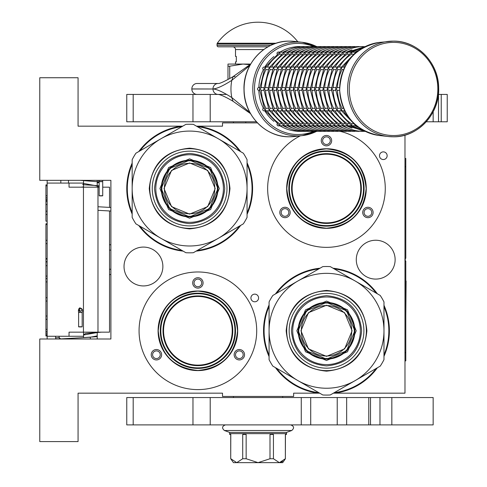 <?xml version="1.0" encoding="UTF-8"?>
<svg xmlns="http://www.w3.org/2000/svg" width="487" height="487" viewBox="0 0 487 487"><rect width="100%" height="100%" fill="white"/><g stroke="black" fill="none" stroke-linecap="round" stroke-linejoin="round"><path stroke-width="0.73" d="M197.886 365.67A34.881 34.881 0 0 1 163.011 330.789A34.881 34.881 0 0 1 197.886 295.913A34.881 34.881 0 0 1 232.768 330.789A34.881 34.881 0 0 1 197.886 365.67M197.886 365.122A34.334 34.334 0 0 1 163.553 330.789A34.334 34.334 0 0 1 197.886 296.461A34.334 34.334 0 0 1 232.22 330.789A34.334 34.334 0 0 1 197.886 365.122M326.467 223.417A34.881 34.881 0 0 1 291.585 188.536A34.881 34.881 0 0 1 326.467 153.661A34.881 34.881 0 0 1 361.342 188.536A34.881 34.881 0 0 1 326.467 223.417M326.467 222.869A34.334 34.334 0 0 1 292.133 188.536A34.334 34.334 0 0 1 326.467 154.202A34.334 34.334 0 0 1 360.794 188.536A34.334 34.334 0 0 1 326.467 222.869M247.061 212.983A62.373 62.373 97.9 0 0 247.061 164.089M239.494 151A62.373 62.373 97.9 0 0 197.923 126.711L197.43 126.711M257.44 122.882L222.51 122.882L222.51 126.163L197.959 126.163A62.92 62.92 -85.4 0 1 240.675 151.682A62.92 62.92 0 0 0 197.959 126.163L197.923 126.711M247.061 162.725A62.92 62.92 -85.4 0 1 247.061 214.347A62.92 62.92 0 0 0 247.061 162.725M132.166 164.405A62.373 62.373 97.9 0 0 132.166 212.673M139.97 226.212A62.373 62.373 97.9 0 0 181.907 250.421M197.284 250.446A62.373 62.373 97.9 0 0 239.494 226.078M240.675 225.39A62.92 62.92 -85.4 0 1 196.103 251.128A62.92 62.92 0 0 0 240.675 225.39M183.1 251.115A62.92 62.92 -85.4 0 1 138.783 225.524A62.92 62.92 0 0 0 183.1 251.115M126.76 188.536A62.92 62.92 0 0 0 132.166 214.049A62.92 62.92 -85.4 0 1 132.166 163.023M263.546 330.789A62.92 62.92 94.6 0 1 269.08 304.984A62.92 62.92 0 0 0 269.08 356.6A62.92 62.92 94.6 0 1 263.546 330.789M275.465 293.935A62.92 62.92 94.6 0 1 320.044 268.197A62.92 62.92 0 0 0 275.465 293.935M317.573 393.167L318.181 393.167A62.92 62.92 0 0 1 275.465 367.648A62.92 62.92 94.6 0 0 318.181 393.167L318.218 392.619L318.717 392.619M383.981 354.926A62.373 62.373 -82.1 0 0 383.981 306.658M376.171 293.119A62.373 62.373 -82.1 0 0 334.234 268.903M318.857 268.885A62.373 62.373 -82.1 0 0 276.653 293.253M269.08 306.347A62.373 62.373 -82.1 0 0 269.08 355.236M333.047 268.215A62.92 62.92 94.6 0 1 377.364 293.807M383.981 305.276A62.92 62.92 94.6 0 1 383.981 356.307M276.653 368.33A62.373 62.373 -82.1 0 0 318.218 392.619M334.344 392.619L334.709 392.619A62.373 62.373 -82.1 0 0 376.171 368.464M377.364 367.776A62.92 62.92 94.6 0 1 334.746 393.167L334.709 392.619M182.753 126.163L78.066 126.163L78.066 77.743L39.77 77.743L39.77 180.33L110.896 180.33L110.896 339.001L39.77 339.001L39.77 441.587L78.066 441.587L78.066 393.167L222.51 393.167L222.51 396.448L293.637 396.448L293.637 393.167L319.667 393.167M333.394 393.167L404.977 393.167L404.977 135.143M383.324 159.541A3.829 3.829 0 0 0 387.153 155.712A3.829 3.829 0 0 0 383.324 151.877A3.829 3.829 0 0 0 379.495 155.712A3.829 3.829 0 0 0 383.324 159.541M254.75 301.794A3.829 3.829 0 0 0 258.579 297.965A3.829 3.829 0 0 0 254.75 294.136A3.829 3.829 0 0 0 250.921 297.965A3.829 3.829 0 0 0 254.75 301.794M375.708 240.243A19.425 19.425 0 0 0 356.283 259.662A19.425 19.425 0 0 0 375.708 279.088A19.425 19.425 0 0 0 395.127 259.662A19.425 19.425 0 0 0 375.708 240.243M143.446 247.079A19.425 19.425 0 0 0 124.027 266.505A19.425 19.425 0 0 0 143.446 285.93A19.425 19.425 0 0 0 162.871 266.505A19.425 19.425 0 0 0 143.446 247.079M197.886 389.606A58.817 58.817 0 0 1 139.069 330.789A58.817 58.817 0 0 1 197.886 271.977A58.817 58.817 0 0 1 256.704 330.789A58.817 58.817 0 0 1 197.886 389.606M340.261 131.362A58.817 58.817 0 0 1 326.467 247.353A58.817 58.817 0 0 1 300.345 135.836M197.959 126.163L196.48 126.163M138.783 151.548A62.92 62.92 -85.4 0 1 181.401 126.163L181.438 126.711A62.373 62.373 97.9 0 0 139.97 150.86M234.85 352.131A5.199 5.199 0 0 0 236.749 359.229A5.199 5.199 0 0 0 243.847 357.33A5.199 5.199 0 0 0 241.948 350.226A5.199 5.199 0 0 0 234.85 352.131M160.929 352.131A5.199 5.199 0 0 0 153.831 350.226A5.199 5.199 0 0 0 151.926 357.33A5.199 5.199 0 0 0 159.03 359.229A5.199 5.199 0 0 0 160.929 352.131M197.886 288.115A5.199 5.199 0 0 0 203.085 282.917A5.199 5.199 0 0 0 197.886 277.718A5.199 5.199 0 0 0 192.688 282.917A5.199 5.199 0 0 0 197.886 288.115M197.886 370.595A39.806 39.806 0 0 0 237.693 330.789A39.806 39.806 0 0 0 197.886 290.989A39.806 39.806 0 0 0 158.086 330.789A39.806 39.806 0 0 0 197.886 370.595M289.503 209.879A5.199 5.199 0 0 0 282.405 207.973A5.199 5.199 0 0 0 280.5 215.071A5.199 5.199 0 0 0 287.604 216.977A5.199 5.199 0 0 0 289.503 209.879M363.424 209.879A5.199 5.199 0 0 0 365.323 216.977A5.199 5.199 0 0 0 372.427 215.071A5.199 5.199 0 0 0 370.522 207.973A5.199 5.199 0 0 0 363.424 209.879M326.467 145.863A5.199 5.199 0 0 0 331.659 140.664A5.199 5.199 0 0 0 326.467 135.465A5.199 5.199 0 0 0 321.268 140.664A5.199 5.199 0 0 0 326.467 145.863M326.467 228.342A39.806 39.806 0 0 0 366.267 188.536A39.806 39.806 0 0 0 326.467 148.736A39.806 39.806 0 0 0 286.66 188.536A39.806 39.806 0 0 0 326.467 228.342M318.79 151.713L326.467 150.921L319.326 151.609M318.492 151.78L318.102 151.865M326.467 150.921A37.615 37.615 0 0 1 364.081 188.536A37.615 37.615 0 0 1 326.467 226.151A37.615 37.615 0 0 1 288.846 188.536A37.615 37.615 0 0 1 326.467 150.921L333.151 151.524M333.449 151.579L333.851 151.658M181.803 126.711L181.438 126.711M184.22 365.834L177.384 362.322M176.951 362.042L175.375 360.928M176.708 361.878L180.038 363.899M183.106 365.378L183.489 365.542M183.496 365.542L184.348 365.883M185.553 366.327L184.555 365.962M242.666 356.642A3.829 3.829 0 0 1 237.431 358.042A3.829 3.829 0 0 1 236.031 352.813A3.829 3.829 0 0 1 241.266 351.413A3.829 3.829 0 0 1 242.666 356.642M153.113 356.642A3.829 3.829 0 0 1 154.513 351.413A3.829 3.829 0 0 1 159.742 352.813A3.829 3.829 0 0 1 158.342 358.042A3.829 3.829 0 0 1 153.113 356.642M197.886 279.088A3.829 3.829 0 0 1 201.715 282.917A3.829 3.829 0 0 1 197.886 286.746A3.829 3.829 0 0 1 194.057 282.917A3.829 3.829 0 0 1 197.886 279.088M281.687 214.39A3.829 3.829 0 0 1 283.087 209.16A3.829 3.829 0 0 1 288.322 210.561A3.829 3.829 0 0 1 286.916 215.79A3.829 3.829 0 0 1 281.687 214.39M371.24 214.39A3.829 3.829 0 0 1 366.011 215.79A3.829 3.829 0 0 1 364.605 210.561A3.829 3.829 0 0 1 369.84 209.16A3.829 3.829 0 0 1 371.24 214.39M326.467 136.835A3.829 3.829 0 0 1 330.296 140.664A3.829 3.829 0 0 1 326.467 144.493A3.829 3.829 0 0 1 322.631 140.664A3.829 3.829 0 0 1 326.467 136.835M190.216 293.965L197.886 293.174A37.615 37.615 0 0 0 160.272 330.789A37.615 37.615 0 0 0 197.886 368.409L190.551 367.685M197.886 293.174A37.615 37.615 0 0 1 235.501 330.789A37.615 37.615 0 0 1 197.886 368.409L205.563 367.618M197.886 370.461C173.798 368.105 160.576 354.883 158.22 330.789C160.576 306.7 173.798 293.478 197.886 291.123C221.981 293.478 235.203 306.7 237.553 330.789C235.203 354.883 221.981 368.105 197.886 370.461M204.875 293.831L205.228 293.898M211.955 295.907L212.283 296.041M232.5 316.069L232.64 316.398M234.71 323.1L234.783 323.453M235.501 330.436L235.501 330.789M234.85 337.777L234.783 338.13M232.774 344.857L232.64 345.186M212.612 365.402L212.283 365.542M163.273 345.514L163.139 345.186M161.069 338.477L160.996 338.13M160.272 331.148L160.272 330.789M160.929 323.806L160.996 323.453M162.999 316.727L163.139 316.398M183.167 296.175L183.496 296.041M326.467 228.202C302.372 225.852 289.15 212.63 286.794 188.536C289.15 164.448 302.372 151.226 326.467 148.87C350.555 151.226 363.777 164.448 366.133 188.536C363.777 212.63 350.555 225.852 326.467 228.202M340.529 153.649L340.857 153.789M361.08 173.816L361.214 174.145M363.284 180.847L363.357 181.201M364.075 188.183L364.081 188.536M363.424 195.524L363.357 195.877M361.348 202.604L361.214 202.933M341.186 223.149L340.857 223.29M334.137 225.359L326.467 226.151M319.478 225.499L319.125 225.432M312.398 223.423L312.07 223.29M291.853 203.262L291.713 202.933M289.643 196.224L289.57 195.877M288.852 188.895L288.846 188.536M289.503 181.548L289.57 181.201M291.579 174.474L291.713 174.145M311.741 153.922L312.07 153.789M83.539 337.607L83.539 332.158M83.539 187.172L83.539 180.33M97.217 339.001L97.217 332.158M97.217 187.172L97.217 180.33M110.896 274.364A5.473 5.473 0 0 1 109.526 274.686M110.896 244.967A5.473 5.473 0 0 0 109.526 244.644M109.526 210.968L109.526 332.158L69.038 332.158L69.038 336.261L47.154 336.261L47.154 339.001L47.154 335.993L45.924 335.993L45.924 223.801L47.154 223.801L47.154 221.165L45.924 221.165L45.924 184.902L47.154 184.902L47.154 180.33L47.154 336.261M109.526 207.407L109.526 187.172L102.72 187.172M99.165 187.172L69.038 187.172L69.038 183.069L47.154 183.069M68.49 183.069L68.49 180.33M83.539 183.069L69.038 183.069M83.539 336.261L69.038 336.261M47.154 201.198L45.924 201.198M47.154 185.803L45.924 185.803M47.154 195.786L45.924 195.786M47.154 197.868L45.924 197.868M47.154 199.53L45.924 199.53M47.154 200.778L45.924 200.778M47.154 214.511L45.924 214.511M47.154 204.522L45.924 204.522M47.154 211.181L45.924 211.181M47.154 240.304L45.924 240.304M47.154 224.495L45.924 224.495M47.154 243.634L45.924 243.634M47.154 258.609L45.924 258.609M47.154 261.939L45.924 261.939M47.154 265.683L45.924 265.683M47.154 276.086L45.924 276.086M47.154 278.582L45.924 278.582M47.154 297.721L45.924 297.721M47.154 281.906L45.924 281.906M47.154 301.045L45.924 301.045M47.154 316.026L45.924 316.026M47.154 329.34L45.924 329.34M47.154 331.416L45.924 331.416M47.154 333.084L45.924 333.084M47.154 334.746L45.924 334.746M47.154 335.58L45.924 335.58M47.154 319.35L45.924 319.35M45.924 261.653L47.154 261.653M245.765 122.882L245.765 121.787M100.979 195.701C103.256 195.768 103.232 195.835 100.919 195.902C98.648 195.835 98.666 195.768 100.979 195.701C103.256 195.768 103.232 195.835 100.919 195.902C98.648 195.835 98.666 195.768 100.979 195.701M99.159 182.382L97.217 182.564M83.539 183.429L97.217 185.967M83.539 186.85L81.347 187.172M80.093 180.33L99.159 181.882M99.159 182.601L97.217 182.771M83.539 183.617L82.729 184.664L99.159 185.724M99.165 186.57L97.217 186.728M99.159 181.639L98.581 180.33L99.159 181.639M59.097 336.261L59.177 337.631A1.37 1.37 -48.3 0 0 60.619 338.915L90.278 337.223L97.217 335.884M55.536 336.261L55.628 337.832A4.925 4.925 131.7 0 0 55.835 339.001L55.628 337.832L59.177 337.631L60.619 338.915L90.278 337.223L90.375 339.001L90.278 337.223M83.539 335.019L97.217 332.53M80.933 337.759L97.004 336.675L97.217 335.58M83.539 334.733L85.627 333.455L101.643 332.158M79.758 326.74C82.321 326.753 82.747 326.82 81.025 326.929C78.462 326.911 78.036 326.85 79.758 326.74L78.614 326.832L78.614 312.496L79.758 312.398C82.321 312.417 82.747 312.477 81.025 312.587M79.758 312.398L79.758 307.863L82.169 309.531L81.019 311.193L79.32 310.95L78.614 309.525L79.758 307.875C82.303 308.496 83.107 310.036 82.169 312.496L82.169 326.832L81.025 326.929M214.834 188.536A25.214 25.214 0 0 1 189.613 213.756A25.214 25.214 0 0 1 164.399 188.536A25.214 25.214 0 0 1 189.613 163.322A25.214 25.214 0 0 1 214.834 188.536M189.613 216.581A28.039 28.039 0 0 0 217.652 188.536A28.039 28.039 0 0 0 189.613 160.497A28.039 28.039 0 0 1 217.652 188.536A28.039 28.039 0 0 1 189.613 216.581A28.039 28.039 0 0 1 161.574 188.536A28.039 28.039 0 0 1 189.613 160.497A28.039 28.039 0 0 0 161.574 188.536A28.039 28.039 0 0 0 189.613 216.581M189.613 216.307A27.765 27.765 0 0 0 217.385 188.536A27.765 27.765 0 0 0 189.613 160.771A27.765 27.765 0 0 0 161.848 188.536A27.765 27.765 0 0 0 189.613 216.307M189.613 162.962L207.699 170.45L215.193 188.536L207.699 206.622L189.613 214.116L171.527 206.622L164.034 188.536L171.527 170.45L189.613 162.962M219.296 188.536L210.603 167.552L189.613 158.853L168.624 167.552L159.931 188.536L168.624 209.526L189.613 218.219L210.603 209.526L219.296 188.536M217.926 188.536L209.635 168.514L189.613 160.223L169.592 168.514L161.3 188.536L169.592 208.558L189.613 216.849L209.635 208.558L217.926 188.536A28.313 28.313 0 0 0 189.613 160.223A28.313 28.313 0 0 0 161.3 188.536A28.313 28.313 0 0 0 189.613 216.849A28.313 28.313 0 0 0 217.926 188.536M193.351 124.362L218.34 138.783A57.448 57.448 0 0 0 160.893 138.783L135.903 153.21A64.29 64.29 0 0 0 132.166 159.681L132.166 217.391A64.29 64.29 0 0 0 135.903 223.862L160.893 238.289A57.448 57.448 0 0 0 218.34 238.289L193.351 252.716A64.29 64.29 0 0 1 185.882 252.716L160.893 238.289A57.448 57.448 0 0 1 160.893 138.783L185.882 124.362A64.29 64.29 0 0 1 193.351 124.362L219.211 139.288M247.061 159.681L247.061 188.536A57.448 57.448 0 0 0 218.34 138.783L243.33 153.21A64.29 64.29 0 0 1 247.061 159.681L247.061 189.546M132.166 205.045L132.166 201.898M132.166 189.62L132.166 187.532M132.166 175.131L132.166 171.442M146.593 147.037L149.32 145.467M159.955 139.325L161.763 138.284M172.501 132.08L175.691 130.242M175.186 246.544L172.459 244.967M161.83 238.831L160.016 237.784M149.278 231.587L146.088 229.742M229.949 145.491L233.145 147.33M232.634 230.034L229.907 231.611M219.278 237.747L217.47 238.794M206.732 244.991L203.536 246.836M243.33 223.862L218.34 238.289A57.448 57.448 0 0 0 247.061 188.536L247.061 217.391A64.29 64.29 0 0 1 243.33 223.862M247.061 201.947L247.061 205.63M155.803 188.536A33.81 33.81 0 0 0 189.613 222.352A33.81 33.81 0 0 0 223.423 188.536A33.81 33.81 0 0 0 189.613 154.726A33.81 33.81 0 0 0 155.803 188.536M152.242 188.536A37.377 37.377 0 0 0 189.613 225.913A37.377 37.377 0 0 0 226.991 188.536A37.377 37.377 0 0 0 189.613 151.165A37.377 37.377 0 0 0 152.242 188.536M229.974 188.536C227.581 213.05 214.128 226.504 189.613 228.896C165.099 226.504 151.646 213.05 149.253 188.536C151.646 164.022 165.099 150.568 189.613 148.176C214.128 150.568 227.581 164.022 229.974 188.536M154.495 188.536C156.583 167.211 168.283 155.505 189.613 153.423C210.944 155.505 222.65 167.211 224.732 188.536C222.65 209.867 210.944 221.573 189.613 223.655C168.283 221.573 156.583 209.867 154.495 188.536M351.748 330.789A25.214 25.214 0 0 1 326.527 356.009A25.214 25.214 0 0 1 301.313 330.789A25.214 25.214 0 0 1 326.527 305.574A25.214 25.214 0 0 1 351.748 330.789M326.527 358.834A28.039 28.039 0 0 0 354.573 330.789A28.039 28.039 0 0 0 326.527 302.75A28.039 28.039 0 0 1 354.573 330.789A28.039 28.039 0 0 1 326.527 358.834A28.039 28.039 0 0 1 298.488 330.789A28.039 28.039 0 0 1 326.527 302.75A28.039 28.039 0 0 0 298.488 330.789A28.039 28.039 0 0 0 326.527 358.834M326.527 358.56A27.765 27.765 0 0 0 354.299 330.789A27.765 27.765 0 0 0 326.527 303.024A27.765 27.765 0 0 0 298.762 330.789A27.765 27.765 0 0 0 326.527 358.56M326.527 305.215L344.619 312.703L352.107 330.789L344.619 348.881L326.527 356.368L308.441 348.881L300.954 330.789L308.441 312.703L326.527 305.215M356.21 330.789L347.517 309.805L326.527 301.112L305.544 309.805L296.851 330.789L305.544 351.778L326.527 360.471L347.517 351.778L356.21 330.789M354.846 330.789L346.549 310.773L326.527 302.476L306.512 310.773L298.214 330.789L306.512 350.81L326.527 359.108L346.549 350.81L354.846 330.789A28.313 28.313 0 0 0 326.527 302.476A28.313 28.313 0 0 0 298.214 330.789A28.313 28.313 0 0 0 326.527 359.108A28.313 28.313 0 0 0 354.846 330.789M330.265 266.614L355.254 281.042A57.448 57.448 0 0 0 297.807 281.042L272.817 295.469A64.29 64.29 0 0 0 269.08 301.94L269.08 359.643A64.29 64.29 0 0 0 272.817 366.114L297.807 380.542A57.448 57.448 0 0 0 355.254 380.542L330.265 394.969A64.29 64.29 0 0 1 322.796 394.969L297.807 380.542A57.448 57.448 0 0 1 297.807 281.042L322.796 266.614A64.29 64.29 0 0 1 330.265 266.614L356.125 281.541M383.981 301.94L383.981 330.789A57.448 57.448 0 0 0 355.254 281.042L380.244 295.469A64.29 64.29 0 0 1 383.981 301.94L383.981 331.799M269.08 347.298L269.08 344.151M269.08 331.872L269.08 329.784M269.08 317.384L269.08 313.701M283.513 289.296L286.234 287.72M296.869 281.583L298.677 280.536M309.415 274.339L312.611 272.495M312.1 388.796L309.379 387.226M298.744 381.084L296.936 380.043M286.198 373.839L283.002 371.995M366.863 287.744L370.059 289.588M369.548 372.287L366.827 373.864M356.192 380L354.384 381.047M343.645 387.244L340.45 389.089M380.244 366.114L355.254 380.542A57.448 57.448 0 0 0 383.981 330.789L383.981 359.643A64.29 64.29 0 0 1 380.244 366.114M383.981 344.199L383.981 347.882M292.717 330.789A33.81 33.81 0 0 0 326.527 364.605A33.81 33.81 0 0 0 360.343 330.789A33.81 33.81 0 0 0 326.527 296.979A33.81 33.81 0 0 0 292.717 330.789M289.156 330.789A37.377 37.377 0 0 0 326.527 368.166A37.377 37.377 0 0 0 363.905 330.789A37.377 37.377 0 0 0 326.527 293.418A37.377 37.377 0 0 0 289.156 330.789M366.888 330.789C364.501 355.309 351.048 368.762 326.527 371.155C302.013 368.762 288.56 355.309 286.167 330.789C288.56 306.274 302.013 292.821 326.534 290.429C351.048 292.821 364.501 306.274 366.888 330.789M291.415 330.789C293.497 309.464 305.203 297.758 326.527 295.676C347.858 297.758 359.564 309.464 361.646 330.789C359.564 352.119 347.858 363.826 326.527 365.907C305.203 363.826 293.497 352.119 291.415 330.789M433.156 111.779L433.156 121.787L447.23 121.787L447.23 94.429L441.228 94.429L441.228 121.787M210.207 121.787L126.76 121.787L126.76 94.429L210.207 94.429L210.207 121.787L256.424 121.787M426.247 121.787L433.156 121.787M210.207 94.429L226.577 94.429M438.373 94.429L441.228 94.429M233.45 397.544L233.45 396.448M282.691 397.544L282.691 396.448M233.45 122.882L233.45 121.787M197.01 94.429A5.442 5.18 -90 0 1 191.835 88.993L191.835 88.932A5.442 5.18 -90 0 1 197.01 83.49L218.146 83.49A5.442 5.18 90 0 0 212.971 88.926C216.636 88.829 222.918 85.968 231.818 80.349L249.861 65.483M249.868 112.436L231.818 97.57C222.955 91.958 216.672 89.103 212.971 88.993L191.835 88.932M235.002 76.483L233.023 76.66L247.585 66.335L247.11 67.608M250.495 113.574L247.585 111.584A5.442 2.258 -53.8 0 1 247.11 110.312M229.724 78.535L229.724 66.195L243.025 64.065L249.989 64.674M227.983 79.497L227.983 66.195L229.724 66.195M250.659 64.065L227.983 64.065L227.983 66.195M433.156 397.544L433.156 424.895L337.229 424.895L337.229 397.544L433.156 397.544M210.207 424.895L126.76 424.895L126.76 397.544L210.207 397.544L210.207 424.895L337.229 424.895M210.207 397.544L337.229 397.544M356.782 52.054L355.869 52.237L355.559 53.095M344.802 67.072L342.598 67.072L341.107 67.76L342.026 69.641A41.036 39.027 90 0 0 337.448 87.593L335.701 88.963L337.448 90.326A41.036 39.027 90 0 0 342.026 108.284L341.107 110.159L342.598 110.847L344.802 110.847M343.603 69.641L342.026 69.641M339.652 90.326L337.43 90.326M339.652 87.593L337.43 87.593M355.559 124.824L355.869 125.683L356.782 125.865M352.996 54.124L351.596 54.124A41.036 39.027 90 0 0 339.214 67.072M355.583 52.395L356.307 52.054M356.137 52.054L351.638 52.237L351.59 54.106M341.436 67.072L338.368 67.072L336.882 67.76L337.795 69.641A41.036 39.027 90 0 0 333.224 87.593L331.477 88.963L333.224 90.326A41.036 39.027 90 0 0 337.795 108.284L336.882 110.159L338.368 110.847L341.436 110.847M340.072 69.641L337.795 69.641M340.845 68.137L341.868 67.072M335.659 90.326L333.199 90.326M341.868 110.847L340.857 109.806L335.64 89.389L340.857 68.113M335.659 87.593L333.199 87.593M356.307 125.865L355.583 125.53M339.214 110.847A41.036 39.027 90 0 0 351.596 123.795L351.638 125.683L356.137 125.865M351.912 52.054L347.414 52.237L347.371 54.124A41.036 39.027 90 0 0 334.989 67.072M348.771 54.124L347.371 54.124M351.352 52.395L352.083 52.054M335.847 69.641L333.571 69.641A41.036 39.027 90 0 0 328.993 87.593L327.252 88.963L328.993 90.326A41.036 39.027 90 0 0 333.571 108.284L332.651 110.159L334.143 110.847L337.205 110.847M336.614 68.137L337.643 67.072M337.205 67.072L334.143 67.072L332.651 67.76L333.552 69.629M331.434 90.326L328.975 90.326M337.643 110.847L336.627 109.806L331.41 89.389L336.627 68.113M331.434 87.593L328.975 87.593M352.083 125.865L351.352 125.53M334.989 110.847A41.036 39.027 90 0 0 347.371 123.795L347.414 125.683L351.912 125.865M347.688 52.054L343.189 52.237L343.146 54.124A41.036 39.027 90 0 0 330.758 67.072M344.546 54.124L343.146 54.124M347.128 52.395L347.858 52.054M331.623 69.641L329.346 69.641A41.036 39.027 90 0 0 324.768 87.593L323.021 88.963L324.768 90.326A41.036 39.027 90 0 0 329.346 108.284L328.427 110.159L329.918 110.847L332.98 110.847M332.39 68.137L333.418 67.072M332.98 67.072L329.918 67.072L328.427 67.76L329.328 69.629M365.311 46.557L362.803 46.855M327.203 90.326L324.75 90.326M333.418 110.847L332.402 109.806L327.185 89.389L332.402 68.113M327.203 87.593L324.75 87.593M347.858 125.865L347.128 125.53M330.758 110.847A41.036 39.027 90 0 0 343.146 123.795L343.189 125.683L347.688 125.865M362.803 131.064L297.837 131.362A1.37 1.303 90 0 1 297.38 131.277M340.316 54.124L338.915 54.124A41.036 39.027 90 0 0 326.534 67.072M342.903 52.395L343.627 52.054M343.457 52.054L338.958 52.237L338.909 54.106M327.392 69.641L325.115 69.641A41.036 39.027 90 0 0 320.543 87.593L318.796 88.963L320.543 90.326A41.036 39.027 90 0 0 325.115 108.284L324.202 110.159L325.687 110.847L328.749 110.847M328.165 68.137L329.188 67.072M328.749 67.072L325.687 67.072L324.202 67.76L325.097 69.629M343.311 52.146C349.526 48.45 356.204 46.594 363.351 46.557L358.572 46.855M322.978 90.326L320.519 90.326M329.188 110.847L328.177 109.806L322.96 89.389L328.177 68.113M322.978 87.593L320.519 87.593M343.627 125.865L342.903 125.53M326.534 110.847A41.036 39.027 90 0 0 338.915 123.795L338.958 125.683L343.457 125.865M358.572 131.064L359.126 131.362C351.979 131.332 345.301 129.469 339.086 125.774L338.672 125.53M336.091 54.124L334.691 54.124A41.036 39.027 90 0 0 322.309 67.072M338.672 52.395L339.402 52.054M339.232 52.054L334.733 52.237L334.679 54.106M324.525 67.072L321.463 67.072L319.971 67.76L320.89 69.641A41.036 39.027 90 0 0 316.313 87.593L314.572 88.963L316.313 90.326A41.036 39.027 90 0 0 320.89 108.284L319.971 110.159L321.463 110.847L324.525 110.847M323.167 69.641L320.89 69.641M323.934 68.137L324.963 67.072M339.086 52.146C345.301 48.45 351.979 46.594 359.126 46.557L354.347 46.855M318.754 90.326L316.294 90.326M324.963 110.847L323.946 109.806L318.729 89.389L323.946 68.113M318.754 87.593L316.294 87.593M339.402 125.865L339.086 125.78M322.309 110.847A41.036 39.027 90 0 0 334.691 123.795L334.733 125.683L339.232 125.865M354.347 131.064L354.895 131.362C347.755 131.332 341.07 129.469 334.855 125.774L334.447 125.53M331.866 54.124L330.466 54.124A41.036 39.027 90 0 0 318.078 67.072M334.447 52.395L335.178 52.054M335.007 52.054L330.509 52.237L330.454 54.106M320.3 67.072L317.238 67.072L315.746 67.76L316.666 69.641A41.036 39.027 90 0 0 312.088 87.593L310.341 88.963L312.088 90.326A41.036 39.027 90 0 0 316.666 108.284L315.746 110.159L317.238 110.847L320.3 110.847M318.942 69.641L316.666 69.641M319.709 68.137L320.738 67.072M334.855 52.146C341.07 48.45 347.755 46.594 354.895 46.557L350.123 46.855M314.523 90.326L312.07 90.326M320.738 110.847L319.722 109.806L314.505 89.389L319.722 68.113M314.523 87.593L312.07 87.593M335.178 125.865L334.855 125.78M318.078 110.847A41.036 39.027 90 0 0 330.466 123.795L330.509 125.683L335.007 125.865M350.123 131.064L350.67 131.362C343.524 131.332 336.846 129.469 330.63 125.774L330.223 125.53M327.635 54.124L326.235 54.124A41.036 39.027 90 0 0 313.853 67.072M330.223 52.395L330.947 52.054M330.776 52.054L326.278 52.237L326.229 54.106M316.069 67.072L313.007 67.072L311.522 67.76L312.435 69.641A41.036 39.027 90 0 0 307.863 87.593L306.116 88.963L307.863 90.326A41.036 39.027 90 0 0 312.435 108.284L311.522 110.159L313.007 110.847L316.069 110.847M314.712 69.641L312.435 69.641M315.485 68.137L316.507 67.072M330.63 52.146C336.846 48.45 343.524 46.594 350.67 46.557L345.892 46.855M310.298 90.326L307.839 90.326M316.507 110.847L315.497 109.806L310.28 89.389L315.497 68.113M310.298 87.593L307.839 87.593M330.947 125.865L330.63 125.78M313.853 110.847A41.036 39.027 90 0 0 326.235 123.795L326.278 125.683L330.776 125.865M345.892 131.064L346.446 131.362C339.299 131.332 332.621 129.469 326.406 125.774L325.992 125.53M323.411 54.124L322.01 54.124A41.036 39.027 90 0 0 309.629 67.072M325.992 52.395L326.722 52.054M326.552 52.054L322.053 52.237L321.998 54.106M311.844 67.072L308.782 67.072L307.291 67.76L308.21 69.641A41.036 39.027 90 0 0 303.632 87.593L301.891 88.963L303.632 90.326A41.036 39.027 90 0 0 308.21 108.284L307.291 110.159L308.782 110.847L311.844 110.847M310.487 69.641L308.21 69.641M311.254 68.137L312.283 67.072M326.406 52.146C332.621 48.45 339.299 46.594 346.446 46.557L341.667 46.855M306.073 90.326L303.614 90.326M312.283 110.847L311.266 109.806L306.049 89.389L311.266 68.113M306.073 87.593L303.614 87.593M326.722 125.865L326.406 125.78M309.629 110.847A41.036 39.027 90 0 0 322.01 123.795L322.053 125.683L326.552 125.865M341.667 131.064L342.215 131.362C335.074 131.332 328.39 129.469 322.175 125.774L321.767 125.53M322.327 52.054L317.828 52.237L317.786 54.124A41.036 39.027 90 0 0 305.398 67.072M319.18 54.124L317.786 54.124M321.767 52.395L322.497 52.054M306.262 69.641L303.985 69.641A41.036 39.027 90 0 0 299.408 87.593L297.66 88.963L299.408 90.326A41.036 39.027 90 0 0 303.985 108.284L303.066 110.159L304.558 110.847L307.62 110.847M307.029 68.137L308.058 67.072M307.62 67.072L304.558 67.072L303.066 67.76L303.967 69.629M322.175 52.146C328.39 48.45 335.074 46.594 342.215 46.557L337.442 46.855M301.843 90.326L299.383 90.326M308.058 110.847L307.041 109.806L301.824 89.389L307.041 68.113M301.843 87.593L299.383 87.593M322.497 125.865L322.175 125.78M305.398 110.847A41.036 39.027 90 0 0 317.786 123.795L317.828 125.683L322.327 125.865M337.442 131.064L337.99 131.362C330.843 131.332 324.165 129.469 317.95 125.774L317.542 125.53M318.096 52.054L313.598 52.237L313.555 54.124A41.036 39.027 90 0 0 301.173 67.072M314.955 54.124L313.555 54.124M317.542 52.395L318.267 52.054M302.031 69.641L299.755 69.641A41.036 39.027 90 0 0 295.183 87.593L293.436 88.963L295.183 90.326A41.036 39.027 90 0 0 299.755 108.284L298.841 110.159L300.327 110.847L303.389 110.847M302.804 68.137L303.827 67.072M303.389 67.072L300.327 67.072L298.841 67.76L299.736 69.629M317.95 52.146C324.165 48.45 330.843 46.594 337.99 46.557L333.211 46.855M297.618 90.326L295.159 90.326M303.827 110.847L302.817 109.806L297.6 89.389L302.817 68.113M297.618 87.593L295.159 87.593M318.267 125.865L317.95 125.78M301.173 110.847A41.036 39.027 90 0 0 313.555 123.795L313.598 125.683L318.096 125.865M333.211 131.064L333.765 131.362C326.619 131.332 319.941 129.469 313.725 125.774L313.311 125.53M313.872 52.054L309.373 52.237L309.33 54.124A41.036 39.027 90 0 0 296.948 67.072M310.73 54.124L309.33 54.124M313.311 52.395L314.042 52.054M297.807 69.641L295.53 69.641A41.036 39.027 90 0 0 290.952 87.593L289.211 88.963L290.952 90.326A41.036 39.027 90 0 0 295.53 108.284L294.611 110.159L296.102 110.847L299.164 110.847M298.574 68.137L299.602 67.072M299.164 67.072L296.102 67.072L294.611 67.76L295.512 69.629M313.725 52.146C319.941 48.45 326.619 46.594 333.765 46.557L328.987 46.855M293.387 90.326L290.934 90.326M299.602 110.847L298.586 109.806L293.369 89.389L298.586 68.113M293.387 87.593L290.934 87.593M314.042 125.865L313.725 125.78M296.948 110.847A41.036 39.027 90 0 0 309.33 123.795L309.373 125.683L313.872 125.865M328.987 131.064L329.535 131.362C322.394 131.332 315.71 129.469 309.495 125.774L309.087 125.53M306.5 54.124L305.106 54.124A41.036 39.027 90 0 0 292.717 67.072M309.087 52.395L309.817 52.054M309.647 52.054L305.148 52.237L305.093 54.106M294.939 67.072L291.877 67.072L290.386 67.76L291.305 69.641A41.036 39.027 90 0 0 286.727 87.593L284.98 88.963L286.727 90.326A41.036 39.027 90 0 0 291.305 108.284L290.386 110.159L291.877 110.847L294.939 110.847M293.582 69.641L291.305 69.641M294.349 68.137L295.378 67.072M309.495 52.146C315.71 48.45 322.394 46.594 329.535 46.557L324.762 46.855M289.162 90.326L286.703 90.326M295.378 110.847L294.361 109.806L289.144 89.389L294.361 68.113M289.162 87.593L286.703 87.593M309.817 125.865L309.495 125.78M292.717 110.847A41.036 39.027 90 0 0 305.106 123.795L305.148 125.683L309.647 125.865M324.762 131.064L325.31 131.362C318.163 131.332 311.485 129.469 305.27 125.774L304.862 125.53M302.275 54.124L300.875 54.124A41.036 39.027 90 0 0 288.493 67.072M304.862 52.395L305.586 52.054M305.416 52.054L300.917 52.237L300.869 54.106M290.709 67.072L287.647 67.072L286.161 67.76L287.074 69.641A41.036 39.027 90 0 0 282.503 87.593L280.755 88.963L282.503 90.326A41.036 39.027 90 0 0 287.074 108.284L286.161 110.159L287.647 110.847L290.709 110.847M289.351 69.641L287.074 69.641M290.124 68.137L291.147 67.072M305.27 52.146C311.485 48.45 318.163 46.594 325.31 46.557L320.531 46.855M284.938 90.326L282.478 90.326M291.147 110.847L290.136 109.806L284.919 89.389L290.136 68.113M284.938 87.593L282.478 87.593M305.586 125.865L305.27 125.78M288.493 110.847A41.036 39.027 90 0 0 300.875 123.795L300.917 125.683L305.416 125.865M320.531 131.064L321.085 131.362C313.938 131.332 307.26 129.469 301.045 125.774L300.631 125.53M298.05 54.124L296.65 54.124A41.036 39.027 90 0 0 284.268 67.072M300.631 52.395L301.362 52.054M301.191 52.054L296.693 52.237L296.638 54.106M286.484 67.072L283.422 67.072L281.93 67.76L282.85 69.641A41.036 39.027 90 0 0 278.272 87.593L276.531 88.963L278.272 90.326A41.036 39.027 90 0 0 282.85 108.284L281.93 110.159L283.422 110.847L286.484 110.847M285.126 69.641L282.85 69.641M285.893 68.137L286.922 67.072M301.045 52.146C307.26 48.45 313.938 46.594 321.085 46.557L316.307 46.855M280.707 90.326L278.254 90.326M286.922 110.847L285.906 109.806L280.689 89.389L285.906 68.113M280.707 87.593L278.254 87.593M301.362 125.865L301.045 125.78M284.268 110.847A41.036 39.027 90 0 0 296.65 123.795L296.693 125.683L301.191 125.865M316.307 131.064L316.854 131.362C309.714 131.332 303.03 129.469 296.814 125.774L296.406 125.53M296.406 52.395L296.814 52.146C303.03 48.45 309.714 46.594 316.854 46.557L312.082 46.855M293.819 54.124L292.425 54.124A41.036 39.027 90 0 0 280.037 67.072M296.814 52.146L297.137 52.054M296.967 52.054L292.468 52.237L292.413 54.106M282.259 67.072L279.197 67.072L277.706 67.76L278.625 69.641A41.036 39.027 90 0 0 274.047 87.593L272.3 88.963L274.047 90.326A41.036 39.027 90 0 0 278.625 108.284L277.706 110.159L279.197 110.847L282.259 110.847M280.902 69.641L278.625 69.641M281.669 68.137L282.697 67.072M276.482 90.326L274.023 90.326M282.697 110.847L281.681 109.806L276.464 89.389L281.681 68.113M276.482 87.593L274.023 87.593M297.137 125.865L296.814 125.78M280.037 110.847A41.036 39.027 90 0 0 292.425 123.795L292.468 125.683L296.967 125.865M312.082 131.064L312.63 131.362C305.483 131.332 298.805 129.469 292.59 125.774L292.182 125.53M292.182 52.395L292.59 52.146C298.805 48.45 305.483 46.594 312.63 46.557L307.851 46.855M289.595 54.124L288.194 54.124A41.036 39.027 90 0 0 275.812 67.072M292.59 52.146L292.906 52.054M292.736 52.054L288.237 52.237L288.182 54.106M278.028 67.072L274.966 67.072L273.475 67.76L274.394 69.641A41.036 39.027 90 0 0 269.822 87.593L268.075 88.963L269.822 90.326A41.036 39.027 90 0 0 274.394 108.284L273.475 110.159L274.966 110.847L278.028 110.847M276.671 69.641L274.394 69.641M277.444 68.137L278.467 67.072M272.257 90.326L269.798 90.326M278.467 110.847L277.456 109.806L272.239 89.389L277.456 68.113M272.257 87.593L269.798 87.593M292.906 125.865L292.59 125.78M275.812 110.847A41.036 39.027 90 0 0 288.194 123.795L288.237 125.683L292.736 125.865M307.851 131.064L308.405 131.362C301.258 131.332 294.58 129.469 288.365 125.774L287.951 125.53M287.951 52.395L288.365 52.146C294.58 48.45 301.258 46.594 308.405 46.557L303.626 46.855M288.511 52.054L284.012 52.237L283.97 54.124A41.036 39.027 90 0 0 271.588 67.072M285.37 54.124L283.97 54.124M288.365 52.146L288.681 52.054M272.446 69.641L270.169 69.641A41.036 39.027 90 0 0 265.592 87.593L263.851 88.963L265.592 90.326A41.036 39.027 90 0 0 270.169 108.284L269.25 110.159L270.742 110.847L273.804 110.847M273.213 68.137L274.242 67.072M273.804 67.072L270.742 67.072L269.25 67.76L270.151 69.629M268.027 90.326L265.573 90.326M274.242 110.847L273.225 109.806L268.008 89.389L273.225 68.113M268.027 87.593L265.573 87.593M288.681 125.865L288.365 125.78M271.588 110.847A41.036 39.027 90 0 0 283.97 123.795L284.012 125.683L288.511 125.865M303.626 131.064L304.174 131.362C297.033 131.332 290.349 129.469 284.134 125.774L283.726 125.53M283.726 52.395L284.134 52.146C290.349 48.45 297.033 46.594 304.174 46.557L299.395 46.855M284.28 52.054L279.788 52.237L279.745 54.124A41.036 39.027 90 0 0 267.357 67.072M281.139 54.124L279.745 54.124M284.134 52.146L284.457 52.054M268.215 69.641L265.945 69.641A41.036 39.027 90 0 0 261.367 87.593L259.62 88.963L261.367 90.326A41.036 39.027 90 0 0 265.945 108.284L265.025 110.159L266.511 110.847L269.579 110.847M268.988 68.137L270.017 67.072M269.579 67.072L266.511 67.072L265.025 67.76L265.92 69.629M263.802 90.326L261.342 90.326M270.017 110.847L269.001 109.806L263.784 89.389L269.001 68.113M263.802 87.593L261.342 87.593M284.457 125.865L284.134 125.78M267.357 110.847A41.036 39.027 90 0 0 279.745 123.795L279.788 125.683L284.28 125.865M299.395 131.064L299.949 131.362C292.803 131.332 286.125 129.469 279.909 125.774L279.501 125.53M279.501 52.395L279.909 52.146C286.125 48.45 292.803 46.594 299.949 46.557L297.837 46.557A1.37 1.303 90 0 0 297.38 46.642M279.909 52.146L280.226 52.054M280.055 52.054L278.32 52.054A1.37 1.303 90 0 0 277.127 53.972M265.348 67.072L264.039 67.072A1.37 1.303 90 0 0 263.406 69.641L263.991 69.641M264.764 68.137L265.786 67.072M259.577 90.326L258.81 90.326A1.37 1.303 90 0 1 257.507 88.963A1.37 1.303 90 0 1 258.81 87.593L259.577 87.593M265.786 110.847L264.776 109.806L259.559 89.389L264.776 68.113M263.991 108.284L263.406 108.284A1.37 1.303 90 0 0 264.039 110.847L265.348 110.847M280.226 125.865L279.909 125.78M277.127 123.948A1.37 1.303 90 0 0 278.32 125.865L280.055 125.865M273.931 121.397A41.036 39.027 -90 0 1 264.825 110.847M263.406 108.284A41.036 39.027 -90 0 1 258.828 90.326M258.828 87.593A41.036 39.027 -90 0 1 263.406 69.641M264.825 67.072A41.036 39.027 -90 0 1 273.931 56.522M283.306 125.865A41.036 39.027 90 0 0 288.596 128.081M265.945 108.284L268.215 108.284M283.306 52.054A41.036 39.027 -90 0 1 288.596 49.838M281.139 123.795L279.745 123.795M287.537 125.865A41.036 39.027 90 0 0 292.827 128.081M270.169 108.284L272.446 108.284M287.537 52.054A41.036 39.027 -90 0 1 292.827 49.838M285.37 123.795L283.97 123.795M291.762 125.865A41.036 39.027 90 0 0 297.052 128.081M291.762 52.054A41.036 39.027 -90 0 1 297.052 49.838M289.595 123.795L288.194 123.795M276.671 108.284L274.394 108.284M295.986 125.865A41.036 39.027 90 0 0 301.276 128.081M295.986 52.054A41.036 39.027 -90 0 1 301.276 49.838M293.819 123.795L292.425 123.795M280.902 108.284L278.625 108.284M300.217 125.865A41.036 39.027 90 0 0 305.507 128.081M305.507 49.838A41.036 39.027 90 0 0 300.217 52.054M298.05 123.795L296.65 123.795M285.126 108.284L282.85 108.284M304.442 125.865A41.036 39.027 90 0 0 309.732 128.081M304.442 52.054A41.036 39.027 -90 0 1 309.732 49.838M302.275 123.795L300.875 123.795M289.351 108.284L287.074 108.284M308.667 125.865A41.036 39.027 90 0 0 313.957 128.081M313.957 49.838A41.036 39.027 90 0 0 308.667 52.054M306.5 123.795L305.106 123.795M293.582 108.284L291.305 108.284M312.897 125.865A41.036 39.027 90 0 0 318.188 128.081M295.53 108.284L297.807 108.284M312.897 52.054A41.036 39.027 -90 0 1 318.188 49.838M310.73 123.795L309.33 123.795M317.122 125.865A41.036 39.027 90 0 0 322.412 128.081M299.755 108.284L302.031 108.284M317.122 52.054A41.036 39.027 -90 0 1 322.412 49.838M314.955 123.795L313.555 123.795M321.347 125.865A41.036 39.027 90 0 0 326.637 128.081M303.985 108.284L306.262 108.284M321.347 52.054A41.036 39.027 -90 0 1 326.637 49.838M319.18 123.795L317.786 123.795M325.578 125.865A41.036 39.027 90 0 0 330.868 128.081M325.578 52.054A41.036 39.027 -90 0 1 330.868 49.838M323.411 123.795L322.01 123.795M310.487 108.284L308.21 108.284M329.802 125.865A41.036 39.027 90 0 0 335.093 128.081M335.093 49.838A41.036 39.027 90 0 0 329.802 52.054M327.635 123.795L326.235 123.795M314.712 108.284L312.435 108.284M334.033 125.865A41.036 39.027 90 0 0 339.317 128.081M334.033 52.054A41.036 39.027 -90 0 1 339.317 49.838M331.866 123.795L330.466 123.795M318.942 108.284L316.666 108.284M338.258 125.865A41.036 39.027 90 0 0 343.548 128.081M343.548 49.838A41.036 39.027 90 0 0 338.258 52.054M336.091 123.795L334.691 123.795M323.167 108.284L320.89 108.284M342.483 125.865A41.036 39.027 90 0 0 347.773 128.081M325.115 108.284L327.392 108.284M342.483 52.054A41.036 39.027 -90 0 1 347.773 49.838M340.316 123.795L338.915 123.795M346.714 125.865A41.036 39.027 90 0 0 351.998 128.081M329.346 108.284L331.623 108.284M346.714 52.054A41.036 39.027 -90 0 1 351.998 49.838M344.546 123.795L343.146 123.795M350.938 125.865A41.036 39.027 90 0 0 356.228 128.081M333.571 108.284L335.847 108.284M350.938 52.054A41.036 39.027 -90 0 1 356.228 49.838M348.771 123.795L347.371 123.795M355.163 125.865A41.036 39.027 90 0 0 358.98 127.557M358.98 50.362A41.036 39.027 90 0 0 355.163 52.054M352.996 123.795L351.596 123.795M340.072 108.284L337.795 108.284M343.438 110.847A41.036 39.027 90 0 0 350.537 119.638M350.537 58.282A41.036 39.027 90 0 0 343.438 67.072M343.603 108.284L342.026 108.284M285.431 458.742L282.691 462.65L233.45 462.65L230.716 458.742L230.789 434.471L229.645 434.471L229.645 433.649L286.496 433.649L286.502 434.471L285.358 434.471L285.358 458.742L285.431 434.471M285.358 458.742L279.392 462.65L273.432 458.742L269.999 458.742L258.073 462.65L246.148 458.742L242.715 458.742L236.749 462.65L230.789 458.742M291.731 430.514L224.416 430.514L229.651 432.419L286.496 432.419L291.731 430.514C294.465 428.103 294.136 426.228 290.739 424.895M236.439 462.638L236.749 462.65M243.859 433.649L243.859 434.471L242.715 434.471L242.715 458.742M234.466 433.649L239.032 433.649M243.859 434.471L246.148 434.471L246.148 458.742M272.288 433.649L272.288 434.471L269.999 434.471L269.999 458.742M262.639 433.649L253.508 433.649M272.288 434.471L273.432 434.471L273.432 458.742M277.109 433.649L281.681 433.649M279.702 462.638L282.637 461.451M276.196 43.233L217.293 43.233A50.064 50.064 0 0 1 297.788 41.791M273.944 44.031L217.038 44.031A1.37 1.37 111.6 0 1 217.293 43.233M217.038 44.031L217.038 45.461A1.37 1.37 41.4 0 0 218.407 46.831L249.77 46.831M267.99 46.831L218.407 46.831M259.273 46.831L266.383 46.831M235.501 64.065L235.501 61.879L236.323 61.879L236.323 56.407L235.501 56.407L235.501 49.564A2.733 2.733 130.3 0 0 232.768 46.831M404.977 158.445L405.799 158.445L405.799 258.299L405.251 258.299L405.251 261.032L405.799 261.032L405.799 360.885L404.977 360.885M406.097 280.987L405.799 315.406M405.799 317.08L405.799 324.701M326.467 225.609A37.067 37.067 0 0 0 363.533 188.536A37.067 37.067 0 0 0 326.467 151.469A37.067 37.067 0 0 0 289.394 188.536A37.067 37.067 0 0 0 326.467 225.609M197.886 367.862A37.067 37.067 0 0 0 234.959 330.789A37.067 37.067 0 0 0 197.886 293.722A37.067 37.067 0 0 0 160.82 330.789A37.067 37.067 0 0 0 197.886 367.862M110.896 250.093L109.526 250.093M97.978 187.172L97.978 332.158M60.832 183.069L60.832 180.33M83.454 187.172L83.454 332.158M109.526 269.238L110.896 269.238M47.154 259.023L45.924 259.023M100.967 181.499C103.238 181.566 103.22 181.633 100.906 181.7C98.63 181.633 98.654 181.566 100.967 181.499M149.783 188.536A39.831 39.831 180 0 1 189.613 148.705A39.831 39.831 180 0 1 229.444 188.536A39.831 39.831 0 0 1 189.613 228.373A39.831 39.831 0 0 1 149.783 188.536M286.697 330.789A39.831 39.831 180 0 1 326.527 290.958A39.831 39.831 180 0 1 366.364 330.789A39.831 39.831 0 0 1 326.527 370.625A39.831 39.831 0 0 1 286.697 330.789M192.968 94.429L192.968 121.787M133.188 121.787L133.188 94.429M438.507 121.787L438.507 94.429M247.585 111.584L233.023 101.259C225.615 96.919 220.654 94.642 218.146 94.429A5.442 5.18 -90 0 1 212.971 88.993L191.835 88.993M233.023 101.259L231.818 97.57A41.413 39.386 -90 0 1 230.96 88.963A41.413 39.386 -90 0 1 231.818 80.349L233.023 76.66C224.544 81.481 219.582 83.758 218.146 83.49M391.834 397.544L391.834 424.895M379.97 397.544L379.97 424.895M370.51 397.544L370.51 424.895M301.264 397.544L301.264 424.895M192.968 397.544L192.968 424.895M133.188 424.895L133.188 397.544M289.564 41.133A47.823 45.486 90 0 0 244.084 88.963A47.823 45.486 90 0 0 289.564 136.786A47.823 45.486 90 0 0 294.452 136.506L289.552 136.786C265.652 137.401 244.097 115.352 244.017 90.302C242.654 64.308 264.715 40.439 289.552 41.133L294.452 41.413A47.823 45.486 90 0 0 289.564 41.133M294.452 41.413L302.226 42.296L316.587 46.557A46.935 44.64 90 0 0 302.226 42.296A46.935 44.64 90 0 0 297.429 42.022A46.935 44.64 90 0 0 252.79 88.963A46.935 44.64 90 0 0 297.429 135.897A46.935 44.64 90 0 0 302.226 135.623A46.935 44.64 90 0 0 316.568 131.362L302.226 135.623L294.452 136.506M313.707 46.557A45.571 43.337 90 0 0 297.837 43.392A45.571 43.337 90 0 0 254.494 88.963A45.571 43.337 90 0 0 297.837 134.528A45.571 43.337 90 0 0 313.707 131.362M379.428 135.514C355.376 130.766 342.111 115.62 339.646 90.083C341.174 63.42 354.433 47.531 379.428 42.406A46.825 44.53 90 0 0 339.683 88.963A46.825 44.53 90 0 0 379.428 135.514L388.212 136.512A47.829 45.486 90 0 0 393.1 136.786M393.1 41.133A47.829 45.486 90 0 0 388.212 41.407A47.829 45.486 90 0 0 347.615 88.963A47.829 45.486 90 0 0 388.212 136.512L393.119 136.792A47.829 45.486 90 0 0 438.592 88.963A47.829 45.486 90 0 0 393.131 41.133L379.428 42.406M393.539 42.381A46.582 44.299 90 0 0 349.24 88.963A46.582 44.299 90 0 0 393.539 135.538A46.582 44.299 90 0 0 437.837 88.963A46.582 44.299 90 0 0 393.539 42.381M270.614 45.461L217.038 45.461M235.501 49.564L263.723 49.564M404.977 166.651L405.799 166.651M404.977 352.679L405.799 352.679M102.708 180.33L102.727 195.798M99.153 180.33L99.171 195.804M100.961 180.409L101.406 180.33M100.882 180.409L100.359 180.33M110.896 211.048L97.978 210.311M110.896 207.486L97.978 206.75M79.758 307.863C78.535 308.758 78.151 310.298 78.614 312.496M247.585 66.335L250.495 64.345M368.775 424.895L368.775 397.544M346.653 397.544L346.653 424.895M310.718 424.895L310.718 397.544M365.311 131.362L363.351 131.362C356.204 131.332 349.526 129.469 343.311 125.774M265.129 110.458L279.538 125.555M279.538 52.365L265.129 67.462M269.36 110.458L283.769 125.555M283.769 52.365L269.36 67.462M273.584 110.458L287.994 125.555M287.994 52.365L273.584 67.462M277.809 110.458L292.218 125.555M292.218 52.365L277.809 67.462M282.04 110.458L296.449 125.555M296.449 52.365L282.04 67.462M286.265 110.458L300.674 125.555M300.674 52.365L286.265 67.462M290.489 110.458L304.899 125.555M304.899 52.365L290.489 67.462M294.72 110.458L309.129 125.555M309.129 52.365L294.72 67.462M298.945 110.458L313.354 125.555M313.354 52.365L298.945 67.462M303.176 110.458L317.579 125.555M317.579 52.365L303.176 67.462M307.4 110.458L321.81 125.555M321.81 52.365L307.4 67.462M311.625 110.458L326.034 125.555M326.034 52.365L311.625 67.462M315.856 110.458L330.259 125.555M330.259 52.365L315.856 67.462M320.081 110.458L334.49 125.555M334.49 52.365L320.081 67.462M324.305 110.458L338.715 125.555M338.715 52.365L324.305 67.462M328.536 110.458L342.939 125.555M342.939 52.365L328.536 67.462M347.535 125.774L365.153 131.289M332.761 110.458L347.17 125.555M365.153 46.636L347.535 52.146M347.17 52.365L332.761 67.462M351.766 125.774L363.612 130.479M336.986 110.458L351.395 125.555M363.612 47.44L351.766 52.146M351.395 52.365L336.986 67.462M355.991 125.774L358.304 127.064M341.217 110.458L355.626 125.555M358.304 50.855L355.991 52.146M355.626 52.365L341.217 67.462M393.119 136.792C417.956 137.486 440.023 113.611 438.653 87.617C438.574 62.561 417.018 40.512 393.119 41.133M224.416 430.514C221.682 428.103 222.011 426.228 225.408 424.895M229.651 432.419L229.651 433.649M286.496 432.419L286.496 433.649M230.716 458.742L230.716 434.471"/></g></svg>

